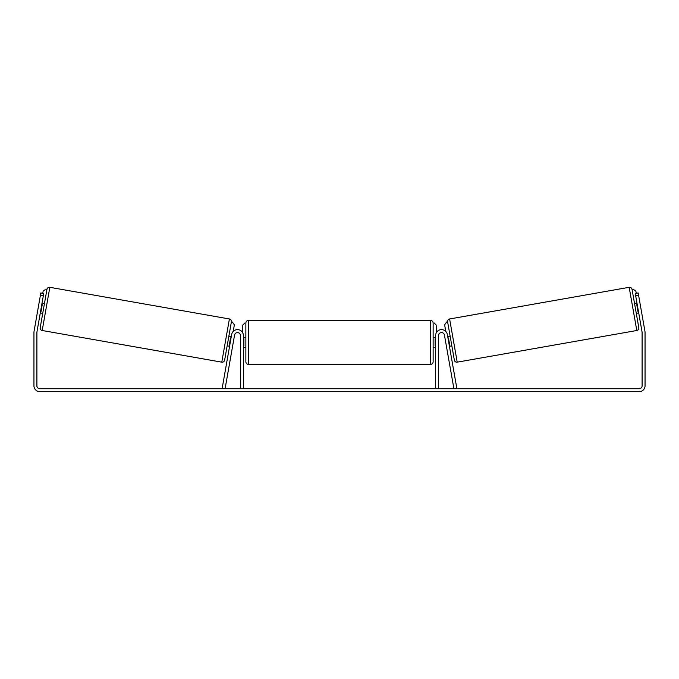 <?xml version="1.0" encoding="UTF-8"?>
<svg xmlns="http://www.w3.org/2000/svg" width="679" height="679" viewBox="0 0 679 679"><rect width="100%" height="100%" fill="white"/><g stroke="black" fill="none" stroke-linecap="round" stroke-linejoin="round"><path stroke-width="1.02" d="M222.186 388.227L231.658 334.484A5.916 5.916 0 0 1 243.396 335.511L243.396 388.736L240.442 388.736L240.442 335.511A2.954 2.954 0 0 0 237.743 332.566A2.954 2.954 0 0 0 234.578 335.002L225.097 388.736L222.186 388.227M456.814 388.227L447.342 334.484A5.916 5.916 0 0 0 435.604 335.511L435.604 388.736L438.558 388.736L438.558 335.511A2.954 2.954 0 0 1 441.257 332.566A2.954 2.954 0 0 1 444.422 335.002L453.903 388.736L456.814 388.227M457.222 362.162L449.608 318.969L629.178 287.31A2.461 2.461 0 0 1 632.039 289.305L638.795 327.643A2.461 2.461 0 0 1 636.8 330.503L457.222 362.162A2.461 2.461 0 0 1 454.37 360.167L447.605 321.829L446.638 321.999L444.635 324.851L445.797 331.437M449.608 318.969A2.461 2.461 0 0 0 447.605 321.829M638.701 312.9L636.274 313.333L634.559 303.623L636.987 303.199M640.144 304.065L639.898 302.681M641.613 312.391L641.366 310.999M637.233 304.582L636.749 304.667L637.971 311.602L638.455 311.517M444.796 337.081L445.042 338.473L444.796 337.081M447.707 336.572L450.135 336.139M449.422 346.273L451.841 345.849M446.264 345.399L446.502 346.791M447.953 337.955L448.437 337.87L449.659 344.805L449.175 344.89M452.562 335.715L454.268 345.424M456.967 360.71L449.863 320.429M43.295 295.917L40.384 295.399L40.816 292.972L43.728 293.489L36.955 331.895A2.954 2.954 0 0 0 36.904 332.413L36.904 385.782A2.954 2.954 0 0 0 39.866 388.736L639.134 388.736A2.954 2.954 0 0 0 642.096 385.782L642.096 332.413A2.954 2.954 0 0 0 642.045 331.895L635.272 293.489L638.184 292.972L638.616 295.399L635.705 295.917M40.384 295.399L34.043 331.386A5.916 5.916 0 0 0 33.95 332.413L33.95 385.782A5.916 5.916 0 0 0 39.866 391.69L639.134 391.69A5.916 5.916 0 0 0 645.05 385.782L645.05 332.413A5.916 5.916 0 0 0 644.957 331.386L638.616 295.399M49.822 287.31L42.2 330.503L221.778 362.162L229.392 318.969L49.822 287.31A2.461 2.461 0 0 0 46.961 289.305L44.441 303.623L42.013 303.199M42.2 330.503A2.461 2.461 0 0 1 40.205 327.643L46.961 289.305L45.994 289.135L43.142 291.13L42.752 293.32M221.778 362.162A2.461 2.461 0 0 0 224.63 360.167L231.395 321.829L224.63 360.167M229.392 318.969A2.461 2.461 0 0 1 231.395 321.829L232.362 321.999L234.365 324.851L233.203 331.437M40.299 312.9L42.726 313.333L40.205 327.643M38.856 304.065L39.102 302.681L38.856 304.065M41.767 304.582L42.251 304.667L41.029 311.602L40.545 311.517M37.387 312.391L37.634 310.999M233.958 338.473L234.204 337.081M231.293 336.572L228.865 336.139M229.578 346.273L227.159 345.849M232.498 346.791L232.736 345.399M231.047 337.955L230.563 337.87L229.341 344.805L229.825 344.89M224.732 345.424L226.438 335.715M222.033 360.71L229.137 320.429M245.866 342.411L245.866 322.941C246.01 321.447 246.833 320.624 248.327 320.48L248.327 364.343C246.833 364.199 246.01 363.375 245.866 361.882L245.866 342.411M430.673 320.48C432.167 320.624 432.99 321.447 433.134 322.941L433.134 361.882C432.99 363.375 432.167 364.199 430.673 364.343L430.673 320.48L248.327 320.48M435.604 345.934L435.112 345.934L435.112 338.889L435.604 338.889M243.396 338.889L243.888 338.889L243.888 345.934L243.396 345.934M242.411 332.243L242.411 325.411L244.881 322.941M434.119 322.941L436.589 325.411L436.589 332.243M636.248 293.32L635.858 291.13L633.006 289.135L632.039 289.305M629.178 287.31L636.8 330.503M433.134 337.48L435.604 337.48M435.604 347.342L433.134 347.342M430.673 364.343L248.327 364.343M245.866 337.48L243.396 337.48M245.866 347.342L243.396 347.342"/></g></svg>

